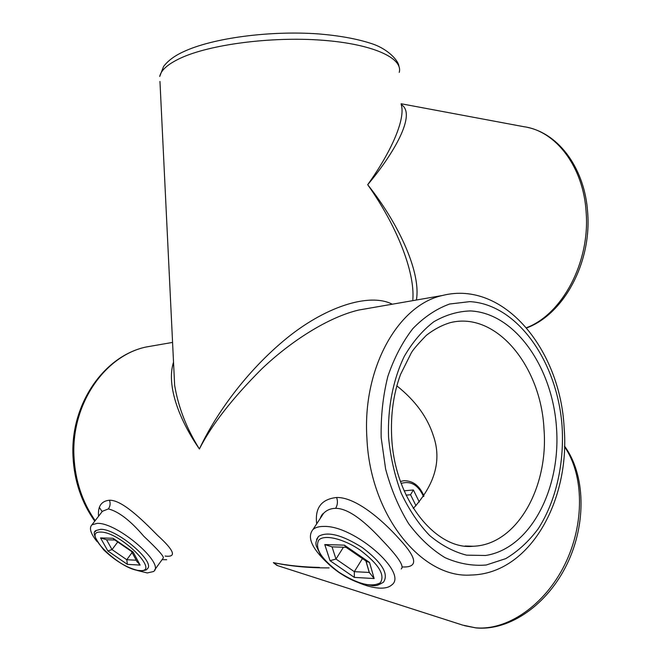 <?xml version="1.0" encoding="UTF-8"?>
<svg xmlns="http://www.w3.org/2000/svg" width="661" height="661" viewBox="0 0 661 661"><rect width="100%" height="100%" fill="white"/><g stroke="black" fill="none" stroke-linecap="round" stroke-linejoin="round"><path stroke-width="0.99" d="M154.616 569.98L163.226 558.066C164.424 556.835 157.946 549.564 143.792 536.253C130.465 520.628 118.666 511.515 108.379 508.912L102.405 511.275L100.736 513.44M98.555 516.266C97.704 506.343 101.331 501.005 109.445 500.237C121.789 499.823 141.636 519.158 157.615 535.402C174.421 550.663 176.917 557.545 165.118 556.058M316.693 523.842C314.76 507.937 321.403 499.154 336.614 497.493C337.945 501.368 337.622 504.979 335.639 508.334C330.707 508.433 326.691 510.094 323.584 513.333L320.048 518.728M137.05 570.418L147.271 572.955L153.492 571.534C165.787 564.18 117.319 522.314 97.241 523.363L91.962 524.793C88.921 527.891 90.565 533.444 96.911 541.442M358.27 582.572C365.93 585.811 372.804 587.654 378.902 588.092C384.661 588.447 388.908 587.422 391.634 585.026C408.952 573.269 353.974 525.214 323.865 526.437C318.99 526.404 315.371 527.42 312.992 529.494C306.935 536.939 311.595 547.961 326.964 562.561M401.219 568.964C404.499 566.436 398.211 556.917 382.355 540.417C367.838 524.652 349.884 508.309 335.648 508.334L335.639 508.334M396.84 385.867C415.265 400.516 427.444 417.157 433.376 435.781C441.821 459.982 435.136 484.183 413.332 508.408M412.836 299.648C415.058 271.522 396.336 224.955 367.69 184.708C391.37 151.708 405.928 118.625 401.153 104.347M370.375 308.018L358.816 310.026C328.881 316.983 291.286 340.77 261.839 368.838C232.366 398.294 211.553 425.006 199.399 448.976C213.561 418.537 242.339 375.572 283.189 341.15C324.022 306.613 369.474 292.352 392.279 304.209M401.202 104.529C417.223 114.031 392.857 154.93 367.69 184.708C400.616 226.087 421.082 274.018 416.389 300.02M336.614 497.493C355.172 496.981 381.471 518.984 399.335 539.021C417.314 558.363 418.363 567.675 402.458 566.948M276.951 565.411L273.348 562.635C287.75 565.519 303.118 567.113 319.461 567.411M329.095 567.89C308.72 567.989 290.138 566.229 273.348 562.635L277.727 565.676L462.617 625.099L475.433 627.785C506.979 630.933 544.755 605.327 564.791 564.56C584.911 523.859 583.985 474.606 564.511 446.762M173.942 370.829L174.644 385.322C178.338 407.325 186.592 428.543 199.399 448.976C180.279 421.553 165.853 386.255 173.521 362.154M173.942 370.78L159.962 81.452M413.612 508.127L413.158 508.127M415.984 505.739L410.555 494.734L406.085 495.163M404.119 490.826L413.373 489.966L410.555 494.734M362.435 558.586L354.321 571.666L369.243 572.451L365.913 560.974M369.284 572.385L374.151 578.54L354.337 577.4L354.321 571.666L335.97 559.041L343.447 547.225M332.053 546.87L335.97 559.041L330.062 560.702L324.766 544.565L332.053 546.87L346.05 547.308M366.739 561.544L369.54 562.437L374.151 578.54M345.703 547.068L344.414 545.151L369.54 562.437M132.101 552.538L126.772 559.727L136.224 560.222M117.741 541.987L112.023 549.588L126.772 559.727L127.383 564.362L107.859 550.952L112.023 549.588L106.553 539.748L100.538 537.905L113.072 538.277L133.142 552.059L140.115 565.089L136.72 561.131M114.865 540.012L106.553 539.748M131.803 551.654L133.142 552.059M114.229 539.574L113.072 538.277M109.445 500.237C110.61 503.335 110.255 506.219 108.371 508.912L108.371 508.912M526.495 327.732C562.073 314.38 590.232 262.4 586.133 212.098C583.473 166.894 555.959 131.01 523.991 126.73L401.12 103.752M99.29 507.359L102.149 511.606M155.442 345.389L145.982 347.033C104.76 355.725 71.024 404.21 73.991 456.801C75.255 480.803 82.319 502.079 95.176 520.628M162.085 559.652L166.704 559.727M556.537 428.278C560.867 489.041 530.353 548.589 485.612 555.488L466.542 555.149C453.653 551.844 441.341 545.292 429.609 535.476C418.52 523.909 409.076 509.838 401.268 493.263C394.675 475.614 390.436 456.958 388.561 437.309C387.544 407.771 393.155 379.381 404.35 356.246C412.712 341.935 422.511 330.459 433.756 321.791C445.522 314.958 457.718 311.339 470.326 310.934C515.018 312.909 552.736 367.466 556.537 428.278M466.435 546.143L473.375 546.242C516.96 544.705 548.721 487.24 543.986 429.006C540.979 366.194 496.204 311.224 450.447 322.601C442.102 325.072 434.079 329.302 426.386 335.292C418.099 343.819 413.059 349.694 411.266 352.924L400.549 374.432C393.51 393.526 390.56 414.43 391.684 437.152C394.501 500.336 436.615 550.596 473.375 546.242L465.104 546.011M442.383 295.5C503.971 279.81 560.429 350.024 564.147 427.882C570.195 500.22 529.998 573.979 471.012 575.029C421.925 578.722 370.259 515.597 366.929 438.532C362.154 368.127 398.31 304.969 442.383 295.5L358.816 310.026M381.182 437.706L385.611 469.029C391.039 489.239 398.715 507.441 408.63 523.661C419.578 538.252 431.732 549.597 445.093 557.686C458.792 563.709 472.499 566.147 486.207 565.006L505.739 558.636C517.96 551.357 528.792 541.4 538.219 528.767C555.67 501.682 564.13 465.013 562.189 427.981C558.099 362.839 517.869 304.159 469.748 301.639L449.596 304.019C436.359 308.836 424.106 317.032 412.852 328.616C402.483 342.001 394.146 357.932 387.85 376.398C382.967 395.939 380.744 416.372 381.182 437.706M399.244 72.371C403.293 58.143 372.887 43.94 321.924 40.197C271.093 36.388 209.347 44.527 180.131 58.325C167.787 64.175 160.978 70.215 159.722 76.461L163.581 66.48C167.977 60.713 174.512 55.846 183.171 51.88C212.553 37.908 270.341 30.389 318.891 33.942C339.44 35.669 356.717 38.801 370.714 43.337C387.767 48.517 398.55 60.729 398.905 66.199M400.442 481.423L403.921 480.721C412.902 480.613 419.578 485.703 423.965 496.006M413.373 489.966L419.314 502.046M423.561 496.576C418.322 485.017 410.853 480.613 401.144 483.381M362.319 547.589C382 562.494 389.04 574.037 383.446 582.234C376.225 586.423 375.779 585.514 372.895 585.704L361.377 583.63C353.85 581.217 346.356 577.474 338.911 572.409C331.194 567.039 325.162 561.354 320.816 555.38L316.264 545.969C315.999 543.491 314.917 543.251 318.511 536.393C327.476 531.114 342.084 534.848 362.319 547.589M339.068 572.294C357.783 584.142 371.532 587.637 380.315 582.771C385.355 575.037 378.712 564.205 360.385 550.266C343.423 538.525 323.692 534.022 318.602 540.326C314.719 548.556 321.535 559.214 339.068 572.294M316.553 539.434L318.511 536.393M324.766 544.565L344.414 545.151M354.337 577.4L330.062 560.702M95.258 531.659L96.151 530.486L100.571 529.312C117.171 528.577 157.029 562.982 146.957 569.063C147.147 569.832 145.032 570.46 140.586 570.947M139.57 570.526C161.59 573.104 120.261 531.725 100.695 532.088C80.262 531.031 120.434 570.253 139.57 570.526M107.859 550.952L100.538 537.905M140.115 565.089L127.383 564.362M91.962 524.793L100.877 513.258M312.992 529.494L323.584 513.333C322.469 513.787 321.312 515.555 320.114 518.637M564.527 446.109C585.299 474.325 586.77 523.074 567.212 563.783C547.655 604.41 510.011 630.925 476.374 627.95M526.652 327.914C563.659 314.396 591.628 262.838 587.687 212.817M94.763 521.165C81.543 502.509 74.296 481.076 73.024 456.867C70.058 404.648 103.835 355.949 145.982 347.033L172.571 342.415M358.84 310.026L370.3 308.034M527.833 127.466C559.933 134.299 585.068 169.918 587.67 212.594M475.978 627.917L464.319 625.637M369.433 572.922L365.987 561.024M366.995 561.718L345.513 546.944M96.151 530.486C92.028 531.857 94.622 538.409 103.942 550.126C116.567 561.966 128.721 568.898 140.405 570.939M137.224 562.081L131.522 551.456M131.878 551.695L114.138 539.516"/></g></svg>
